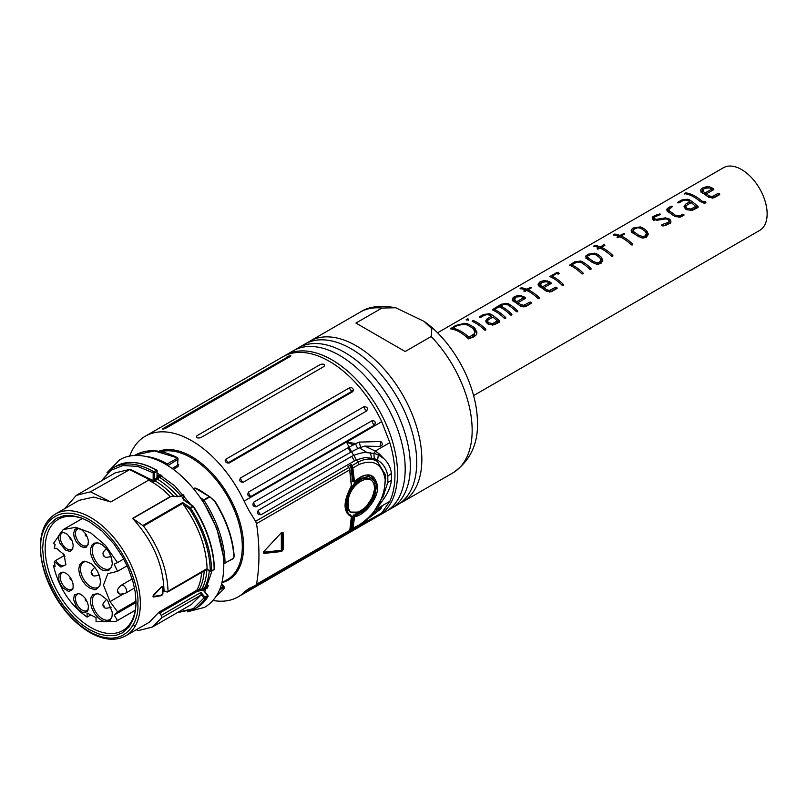 <?xml version="1.0" encoding="UTF-8"?>
<svg xmlns="http://www.w3.org/2000/svg" width="807" height="807" viewBox="0 0 807 807"><rect width="100%" height="100%" fill="white"/><g stroke="black" fill="none" stroke-linecap="round" stroke-linejoin="round"><path stroke-width="1.21" d="M286.969 356.906L288.27 356.28C290.873 355.373 291.468 355.453 290.056 356.543L166.524 427.861C164.073 429.011 162.802 429.314 162.721 428.759L287.363 357.138A3.531 2.784 85 0 0 288.27 356.28M290.853 355.917L290.056 356.543M162.742 429.052L162.721 428.759A3.531 2.784 -95 0 0 163.841 428.456L163.438 428.224M196.999 435.699L320.53 364.381C324.01 363.735 325.201 364.421 324.091 366.439L200.56 437.757C197.049 438.383 195.859 437.697 196.999 435.699M349.461 387.844C351.701 387.279 353.042 388.096 353.466 390.285L352.78 391.637L229.249 462.956L227.473 463.026C225.082 461.967 224.568 460.686 225.93 459.163L349.461 387.844A4.075 2.35 60 0 0 352.054 391.224A3.41 0.575 143.1 0 0 353.466 390.285M240.466 478.016L363.987 406.698C367.235 406.758 368.123 408.171 366.681 410.945L243.149 482.263C239.941 482.183 239.043 480.77 240.466 478.016A4.075 2.35 60 0 0 243.149 482.263M248.627 491.977L372.158 420.659C375.255 420.8 376.001 422.293 374.398 425.148L250.866 496.466C247.81 496.315 247.063 494.812 248.627 491.977A4.075 2.35 60 0 0 250.866 496.466M374.398 517.267C376.001 516.581 375.255 517.216 372.158 519.163L248.627 590.482L250.866 588.585L375.376 516.823M248.657 590.058A4.075 2.35 60 0 0 248.627 590.482L247.638 590.936M381.721 421.668A92.775 53.565 -120 0 0 282.964 356.724L145.351 436.173A92.775 53.565 60 0 1 244.107 501.117L381.721 421.668L346.576 442.125L355.766 443.557L359.327 442.085L380.763 441.5C383.022 443.658 382.79 445.323 380.067 446.493L364.855 446.11L375.275 451.063L379.28 453.867L384.031 458.82C388.157 462.603 390.628 467.465 391.425 473.396L391.425 480.397C390.608 486.611 388.147 492.613 384.031 498.423L377.767 506.978M381.721 512.939L244.107 592.388A92.775 53.565 60 0 1 238.126 596.867L375.739 517.418A92.775 53.565 -120 0 0 381.721 512.939L389.831 501.329A92.775 53.565 -120 0 0 389.831 442.65L381.782 421.799M238.126 596.867A92.775 53.565 60 0 1 212.947 600.448M129.655 456.187A92.775 53.565 60 0 1 145.351 436.173M352.78 391.637L352.054 391.224L228.522 462.542A3.41 0.575 -36.9 0 1 227.473 463.026M349.068 447.139L353.506 444.869L346.576 442.125A90.515 52.263 -120 0 0 349.068 447.139L253.701 502.186C252.167 505.071 252.995 506.594 256.182 506.756A4.075 2.35 60 0 1 253.701 502.186M382.659 497.818L387.814 482.364L387.814 476.16C386.624 468.928 383.224 463.591 377.615 460.161L377.353 461.523C371.674 458.073 365.218 458.295 358.005 462.179L351.923 465.689A3.621 2.088 60 0 1 352.861 468.01L352.225 468.08L351.227 464.63L348.019 466.476A90.515 52.263 -120 0 0 348.725 467.535L255.597 521.302L249.141 510.821A90.515 52.263 60 0 1 246.66 506.241A90.515 52.263 60 0 1 244.107 501.117M244.107 592.388A90.515 52.263 60 0 1 246.66 590.199A90.515 52.263 60 0 1 249.141 588.495L249.938 588.01M249.141 588.495L255.597 585.468L256.535 584.228A203.667 117.58 -120 0 0 256.535 523.622L255.597 521.302M348.725 531.702A3.621 2.088 -120 0 0 348.957 531.601L255.597 585.468M372.703 513.777L380.067 507.694L381.993 506.564L380.763 508.955L368.264 518.528M350.652 530.411L349.239 531.389M348.795 531.692L381.782 512.879M349.118 447.108L351.509 451.738L256.182 506.756M253.459 586.275L252.742 586.578M281.522 532.428L282.44 532.62L282.44 549.718L281.522 550.888L263.818 552.815L264.01 553.41L264.01 551.363L281.704 532.317L283.075 532.6A203.667 117.58 60 0 1 283.075 549.738L281.704 551.494L264.01 553.41L263.425 552.734M256.535 584.228L349.663 530.461A203.667 117.58 -120 0 0 351.448 516.672C342.955 512.163 342.955 501.843 351.448 485.713A203.667 117.58 -120 0 0 349.663 469.856L256.535 523.622M348.281 531.995L346.576 533.205A90.515 52.263 -120 0 1 347.222 532.6M364.855 446.11L359.448 447.804L367.286 452.707L374.398 453.393L378.654 455.098L384.031 458.82M380.763 441.5L380.067 446.493M351.509 451.738L359.448 447.804M353.506 444.869L355.766 443.557M379.28 453.867L378.654 455.098M379.28 505.172L384.031 498.423M380.067 507.694L380.763 508.955M351.701 456.369L258.25 510.327C256.808 513.161 257.726 514.634 260.994 514.745L356.26 459.879L353.849 455.289L351.701 456.369L354.444 460.797M358.005 526.346A3.621 2.088 -120 0 0 358.237 526.245A3.621 2.088 -120 0 0 358.944 525.105C375.669 513.898 384.445 498.918 385.272 480.165C382.538 463.964 373.762 458.749 358.944 464.499A3.621 2.088 -120 0 0 358.005 462.179A90.515 52.263 60 0 1 356.442 459.798L356.26 459.879M178.73 464.903L178.024 464.287L178.085 466.537L173.253 469.331M193.519 488.77L194.951 487.942L200.882 491.11M263.627 551.544L263.445 552.523M351.489 516.309L348.584 514.856M351.338 485.774L349.663 469.856A3.621 2.088 -120 0 0 348.725 467.535L348.019 466.476M349.492 531.077L351.227 530.098A90.515 52.263 60 0 1 351.812 529.896M285.507 355.251A92.775 53.565 -120 0 1 378.291 408.796A92.775 53.565 -120 0 1 378.301 515.945L385.978 511.507A92.775 53.565 -120 0 0 398.789 432.693A92.775 53.565 -120 0 0 367.871 379.129A92.775 53.565 -120 0 0 339.586 355.403A92.775 53.565 -120 0 0 293.203 350.813L284.235 356.028M377.323 459.99L374.529 458.648L377.353 461.523L385.655 475.131L383.91 494.6M356.442 459.798L365.299 457.478L374.529 458.648M348.231 466.174L348.775 467.616M353.496 481.789L352.558 481.577L353.668 481.638L350.833 464.671M206.864 569.48A71.863 41.49 60 0 1 201.871 589.029L208.438 585.842M198.825 489.476L210.052 496.961L214.995 501.924C226.515 520.707 232.83 539.106 233.939 557.123L233.939 556.376M194.951 487.942L193.71 489.002M197.644 489.052L195.183 488.154L210.375 497.223L209.225 497.243A0.908 0.525 -120 0 0 208.882 496.88L203.636 499.906L200.217 497.586M161.975 475.837L157.194 479.045A71.863 41.49 60 0 1 177.691 496.416L181.04 495.972L183.179 494.741M178.024 464.287L177.399 463.924L178.085 466.537M177.399 463.924L177.459 465.427L177.399 463.924M281.34 532.549L281.34 550.283L263.627 552.22M350.833 530.31L353.204 516.218L364.391 509.883L373.53 497.778L376.284 484.402L371.059 475.777M295.836 349.451A92.775 53.565 60 0 1 298.318 347.857A92.775 53.565 60 0 1 344.71 352.447A92.775 53.565 60 0 1 405.326 434.206A92.775 53.565 60 0 1 391.102 508.551A92.775 53.565 60 0 1 388.47 509.903M221.663 583.764L223.922 586.376L221.663 583.754M221.421 584.591L223.156 586.588L223.973 586.427L224.306 588.545L215.53 596.847M220.14 588.333L223.973 586.427L224.104 588.727L215.862 596.655M201.589 572.435A70.33 40.602 60 0 1 196.787 590.28L201.871 589.029L201.911 590.27L203.071 590.008L204.403 588.162A72.408 41.813 60 0 0 209.295 570.67M164.638 590.895L164.013 591.259L164.598 590.875L166.867 591.975L168.048 591.158C167.2 568.975 159.029 547.267 143.535 526.023L132.57 518.376L170.287 496.608L181.272 496.184A0.908 0.525 60 0 1 181.04 495.972A72.408 41.813 60 0 0 159.382 477.33L158.838 476.644L157.264 477.27L154.419 480.014L154.863 481.335L152.987 481.275L153.138 480.014L154.419 480.024L155.267 480.952L154.863 481.335L146.935 477.573L148.538 480.175A70.33 40.602 60 0 1 170.287 496.608L173.646 496.093L177.671 496.759M167.906 465.669L177.5 459.546L177.459 458.033L177.459 465.427L172.123 468.504M350.813 515.834L350.581 515.017L346.869 512.909M358.944 464.499L352.861 468.01L354.475 481.789C367.205 471.167 374.942 472.841 377.676 486.792C378.1 499.402 363.967 515.784 354.475 516.702A203.667 117.58 60 0 1 352.861 528.615A3.621 2.088 60 0 1 352.155 529.755A3.621 2.088 60 0 1 351.923 529.856L351.408 529.644L352.225 528.555L358.944 525.105M391.102 508.551L397.498 504.859A92.775 53.565 -120 0 0 410.309 426.035A92.775 53.565 -120 0 0 379.391 372.481A92.775 53.565 -120 0 0 351.116 348.755A92.775 53.565 -120 0 0 304.723 344.155L298.318 347.857M224.205 587.657L224.104 588.727M224.306 587.294L224.175 588.555M223.156 586.588L223.842 587.667M203.929 589.211L203.636 590.633L203.071 590.008L203.636 590.633L204 589.978L203.636 590.633M207.924 586.911L204.453 588.918A0.908 0.525 60 0 1 204.484 589.685L204 589.978A73.316 42.327 60 0 1 203.687 590.482L203.747 590.24M223.882 563.135A0.908 0.514 -0.6 0 0 225.022 563.064L232.719 558.676L233.939 557.123M215.166 501.793L210.375 497.223M143.535 526.023L182.806 503.346L182.634 502.539L142.95 525.448M182.806 503.346L183.441 504.627C198.401 525.609 206.289 546.944 207.096 568.612L206.965 569.207L210.294 570.831C209.729 550.283 202.799 529.584 189.494 508.743L183.441 504.627M184.379 496.174L182.211 497.425L183.956 500.219L192.752 506.191L190.19 507.664L182.634 502.539M184.581 496.426L182.453 497.657L184.117 500.148M156.346 478.107L157.194 479.045L155.267 480.952A70.875 40.925 60 0 1 173.646 496.093L173.606 496.416M154.419 480.024L154.47 472.841L157.032 471.359L156.992 476.513L156.992 475.767L157.264 477.27L157.123 476.14L158.323 476.947M157.264 475.918A73.316 42.327 60 0 1 157.779 476.221L160.29 474.788M177.459 458.033L176.834 457.68L177.5 459.546M177.601 464.348L178.034 458.81L177.258 457.619C161.158 449.428 147.187 448.561 135.344 455.007L154.44 450.891L176.834 457.68M352.336 512.748L350.026 512.021L347.262 508.773L346.314 503.386L347.272 496.678L350.036 489.708L354.273 483.615L359.438 479.348L364.784 477.562L369.475 478.521L371.956 480.78M350.581 515.017L351.378 516.077L348.906 515.078L345.033 505.434M350.662 529.604A201.851 116.541 -120 0 0 352.558 516.187L364.986 508.481L374.034 495.004L374.952 481.386L367.124 475.03M307.356 342.804A92.775 53.565 60 0 1 309.838 341.2A92.775 53.565 60 0 1 331.596 337.114A92.775 53.565 60 0 1 356.23 345.8A92.775 53.565 60 0 1 416.846 427.559A92.775 53.565 60 0 1 402.622 501.904A92.775 53.565 60 0 1 399.99 503.255M352.225 468.08L353.839 481.829L354.495 481.95C360.608 475.706 366.237 473.699 371.361 475.918L376.879 484.412L374.307 497.899L365.137 510.226L353.839 516.662L352.225 528.555M353.849 455.289C360.063 453.02 364.542 452.152 367.286 452.707M132.146 625.132L135.566 625.415M148.538 480.175L110.821 501.944L93.673 497.072L79.126 500.33L55.451 513.998A70.33 40.602 60 0 1 125.781 554.601A70.33 40.602 60 0 1 125.781 635.815L149.456 622.136L159.08 612.059L196.787 590.28L197.079 591.44L201.911 590.27M164.598 590.875L164.013 591.259C163.418 565.193 152.997 540.962 132.741 518.558L132.57 518.376M162.903 593.992L161.642 595.627L153.421 597.029L153.421 595.082L161.642 586.659L162.903 586.961L162.903 593.992L161.642 595.627M203.071 590.008L207.863 595.748A0.908 0.706 -149.2 0 1 207.792 596.787A0.908 0.525 60 0 0 207.51 595.616L204.948 597.099L200.933 592.459L161.249 615.378L161.814 617.708L152.311 627.079L191.35 604.534L200.852 595.173L161.814 617.708M166.656 464.882A0.908 0.525 -60.1 0 1 167.271 463.964L176.864 458.426M350.621 511.87L350.288 511.668C339.202 505.757 356.633 471.197 369.243 478.894L369.545 479.055M405.185 351.519L355.917 323.072L381.923 308.062L395.702 307.749L424.089 321.378L431.846 328.721L431.19 336.509L405.185 351.519M366.025 478.42L366.59 478.995M353.496 515.027L354.303 516.087L353.839 516.662L352.558 516.187M136.312 629.732L138.138 630.64L152.311 627.079M161.249 615.378L159.08 612.059M110.821 501.944L90.445 491.826L76.272 495.387L64.681 508.662M90.445 491.826L130.26 469.291L115.32 472.841L76.393 495.316M166.867 591.975L207.096 568.612M161.501 586.77L162.399 586.982L161.501 586.77L162.399 586.982L162.399 593.982L161.43 595.102L153.189 596.514M101.188 481.002L113.242 467.767A81.467 47.038 -120 0 1 153.834 471.722A0.908 0.525 60 0 1 154.47 472.841A0.908 0.525 -179.6 0 1 153.189 472.831A0.908 0.525 -60.1 0 1 153.834 471.722L156.397 470.249A0.908 0.525 -60.1 0 1 157.032 470.612A0.908 0.525 -179.6 0 1 157.032 471.359A0.908 0.525 -120 0 0 156.397 470.249A81.467 47.038 -120 0 0 115.805 466.295C127.335 460.051 141.013 461.352 156.84 470.199L157.224 476.211M178.034 612.22L193.266 608.66L204.03 597.967L201.004 594.477L200.852 595.173M162.903 586.961L162.328 586.951L162.328 593.942M162.328 586.951L161.43 586.739M42.61 548.669L43.386 539.298L45.101 532.711L47.845 526.87L49.59 524.328L56.298 518.417L63.763 515.723L71.581 515.491L80.831 517.68L89.335 521.695L102.237 531.248L113.898 543.938L122.371 556.568L127.768 567.15L132.772 580.869L135.173 591.642L136.06 602.617L135.455 610.869L133.559 618.576L129.07 626.958L122.371 632.87L115.905 635.361L106.534 635.734L98.393 633.798L89.335 629.591L81.89 624.608L74.264 618.011L63.763 606.037L56.298 594.719L50.902 584.137L46.342 571.941L43.85 561.773L42.61 548.669M374.468 488.618C374.63 507.25 346.889 523.36 348.231 503.871C346.687 484.392 374.64 468.221 374.468 488.618L374.468 488.245C374.387 483.827 372.854 480.811 369.858 479.207L369.858 479.207C357.188 471.51 339.848 506.221 350.944 512.092L358.389 512.122L350.944 512.092L355.968 512.949L360.053 511.487C367.639 507.694 372.491 500.017 374.609 488.437C374.488 483.877 372.905 480.801 369.858 479.207L369.858 479.207C357.188 471.51 339.848 506.221 350.944 512.092L350.288 511.668M201.004 594.477L200.933 592.459M153.138 480.014L153.189 472.831L137.523 466.365L122.856 465.528L110.781 470.39L102.005 480.528M89.981 522.068A64.267 37.102 -120 0 0 58.477 519.244A64.267 37.102 -120 0 0 58.477 593.458A64.267 37.102 -120 0 0 122.745 630.56A64.267 37.102 -120 0 0 136.05 601.871M90.535 615.126L87.095 617.113C69.967 604.816 58.76 587.667 53.464 565.646L54.775 564.89M135.314 610.153L116.127 621.319L96.053 621.753L96.053 617.617L87.095 613.038L87.095 617.113M136.04 601.154L117.56 611.827L110.045 601.629L103.478 585.105L107.815 573.666L117.56 571.316L127.143 565.788M57.015 548.407A9.502 5.488 -120 0 0 55.683 548.659L54.261 548.457L55.118 544.432L53.464 543.474L63.178 529.604L75.777 527.294L90.636 532.802L105.324 545.25L117.479 562.59L123.723 558.989M54.261 548.457L56.298 548.256L64.106 554.661L65.811 564.729L60.928 567.059L54.261 561.601L55.118 566.605L53.464 565.646M78.773 569.177L79.54 564.991C85.159 558.444 85.229 562.59 85.643 561.46C90.021 562.973 92.371 564.204 92.684 565.142C93.33 566.111 92.422 563.881 97.344 571.013L99.554 575.956L100.532 581.776L99.816 585.811C96.638 589.292 94.752 590.512 94.177 589.493L89.648 588.021L86.621 585.781C85.976 584.803 86.884 587.032 81.961 579.9L79.994 575.684C79.57 573.343 79.893 577.943 78.773 569.177M71.783 580.132L72.872 583.249C72.973 582.15 73.457 588.676 72.711 588.707C73.851 589.413 68.191 592.056 68 591.067L63.228 588.142C61.766 586.185 63.269 589.1 59.879 583.249L58.8 580.132L58.941 574.705C58.326 574.312 61.261 571.86 63.208 572.234C62.482 571.84 65.77 572.657 68.434 575.24C69.896 577.197 68.403 574.281 71.783 580.132M83.192 547.348C79.55 545.482 83.242 548.629 77.593 543.484C74.748 538.985 76.584 543.414 74.002 536.403C73.8 532.085 72.912 535.818 74.547 530.239C74.98 528.948 76.272 528.373 78.41 528.524L81.285 529.624C81.134 528.898 87.176 535.202 86.299 535.051C85.925 534.012 88.175 538.622 88.367 541.285L87.913 544.987C84.937 548.135 88.134 546.864 83.192 547.348M106.484 548.629L109.308 552.775L111.78 559.11C112.375 566.595 112.788 560.613 111.537 567.129L108.814 570.236C109.661 571.104 100.814 570.438 101.369 569.338L100.441 568.753C101.944 570.277 94.903 564.154 94.55 562.63L93.087 560.139C91.201 555.781 90.354 552.966 90.535 551.685C90.979 547.832 89.325 552.704 91.766 545.33C95.186 542.687 90.949 543.636 97.486 542.798L102.025 544.614L106.484 548.629M106.484 621.713L103.094 621.077C102.509 620.482 104.396 622.54 98.192 617.849L94.752 613.834L91.766 608.024L90.626 603.465C90.303 604.947 90.606 596.121 91.827 596.131C93.531 594.809 90.858 594.759 97.486 593.69L100.159 594.487C106.04 598.804 108.652 601.154 107.987 601.518L112.112 611.888C112.143 610.475 112.526 616.134 111.537 618.031C108.299 621.733 113.051 619.201 106.484 621.713M71.783 550.162C69.876 551.322 70.925 551.927 65.488 550.021L60.021 543.585L58.558 538.854L58.618 535.868L60.787 532.62L63.198 532.267L67.294 534.234L71.641 539.863C71.278 538.592 73.356 543.656 73.185 546.369L71.783 550.162M83.192 596.111C86.329 600.085 83.777 595.374 87.539 602.758C88.528 607.257 88.73 604.272 87.923 610.011C88.124 610.99 86.985 611.817 84.503 612.503C80.861 611.524 84.301 613.633 78.894 609.89L76.453 606.995L73.75 599.904C73.286 599.783 74.496 593.76 74.88 594.789L78.42 593.538C81.073 594.588 78.077 592.469 83.192 596.111M117.479 620.452L114.15 615.065L136.04 602.426M117.56 611.827L114.15 615.065M117.479 562.59L114.15 564.133L117.56 571.316M54.261 561.601L55.683 560.482A9.502 5.488 -120 0 0 64.792 565.314A9.502 5.488 -120 0 0 66.033 564.053M86.46 561.601A14.486 8.363 -120 0 0 83.514 562.277A14.486 8.363 -120 0 0 80.518 568.905A14.486 8.363 -120 0 0 86.843 583.481A14.486 8.363 -120 0 0 98 587.365A14.486 8.363 -120 0 0 100.058 585.146M63.904 572.375A9.502 5.488 -120 0 0 62.189 572.819A9.502 5.488 -120 0 0 61.503 582.472A9.502 5.488 -120 0 0 71.692 589.281A9.502 5.488 -120 0 0 72.943 588.01M79.116 528.666A9.502 5.488 -120 0 0 77.401 529.11A9.502 5.488 -120 0 0 75.939 536.726A9.502 5.488 -120 0 0 82.153 545.098A9.502 5.488 -120 0 0 84.12 545.895A9.502 5.488 -120 0 0 86.904 545.572A9.502 5.488 -120 0 0 88.155 544.301M98.172 542.919A14.486 8.363 -120 0 0 95.236 543.595A14.486 8.363 -120 0 0 93.017 555.196A14.486 8.363 -120 0 0 102.479 567.957A14.486 8.363 -120 0 0 109.722 568.673A14.486 8.363 -120 0 0 111.78 566.464M98.192 593.821A14.486 8.363 -120 0 0 95.236 594.497A14.486 8.363 -120 0 0 94.248 609.315A14.486 8.363 -120 0 0 107.291 620.25A14.486 8.363 -120 0 0 109.722 619.574A14.486 8.363 -120 0 0 111.77 617.365M63.904 532.408A9.502 5.488 -120 0 0 62.189 532.852A9.502 5.488 -120 0 0 61.503 533.387A9.502 5.488 -120 0 0 62.573 544.463A9.502 5.488 -120 0 0 71.692 549.315A9.502 5.488 -120 0 0 72.378 548.78A9.502 5.488 -120 0 0 72.933 548.054M79.116 593.68A9.502 5.488 -120 0 0 77.401 594.134A9.502 5.488 -120 0 0 80.186 608.649A9.502 5.488 -120 0 0 82.153 610.122A9.502 5.488 -120 0 0 86.904 610.586A9.502 5.488 -120 0 0 88.145 609.325M63.824 555.781L55.683 560.482M118.286 592.953C119.022 592.187 118.821 591.934 117.681 592.187L118.286 592.953M64.338 555.075L63.733 555.69L63.148 554.934L63.924 554.359M92.543 574.816C92.613 573.565 92.25 573.323 91.443 574.08L92.543 574.816M104.315 556.063L103.165 555.398L104.315 556.063M104.264 607.035C104.335 605.785 103.972 605.532 103.165 606.289L104.264 607.035M71.248 579.053L70.27 579.315L70.824 578.316M86.46 535.344L85.845 535.949L85.27 535.192L86.036 534.607M71.248 539.086L70.633 539.691L70.058 538.935L70.824 538.35M86.46 600.368L85.572 600.741L86.026 599.631M596.827 255.557L596.827 253.953L594.749 253.176L587.657 254.306L585.68 256.838L587.294 259.067A36.204 20.901 60 0 1 591.47 261.952L596.383 264.141L600.892 263.556L602.779 260.308L601.245 257.1A36.204 20.901 -120 0 0 596.827 253.953L596.01 253.549M600.156 248.142A36.204 20.901 60 0 1 602.92 249.565A36.204 20.901 60 0 1 611.585 256.313L612.826 256.243L612.876 255.526A36.204 20.901 -120 0 0 604.241 248.798A36.204 20.901 -120 0 0 601.477 247.376L604.816 245.449L604.413 244.884L600.156 246.831A36.204 20.901 -120 0 0 595.031 245.469L593.478 246.196A36.204 20.901 60 0 1 598.844 247.588L597.23 248.516L597.533 249.121L600.156 248.142L600.156 246.831M604.857 245.338L604.413 244.884L604.413 245.681M619.887 236.754A36.204 20.901 60 0 1 622.651 238.176A36.204 20.901 60 0 1 631.316 244.925L632.547 244.854L632.607 244.138A36.204 20.901 -120 0 0 623.962 237.409A36.204 20.901 -120 0 0 621.198 235.987L624.547 234.06L624.144 233.495L619.887 235.432A36.204 20.901 -120 0 0 614.763 234.08L613.209 234.807A36.204 20.901 60 0 1 618.576 236.199L616.952 237.127L617.264 237.732L619.887 236.754L619.887 235.432M624.588 233.949L624.144 233.495L624.144 234.292M631.518 229.47L631.185 230.57L632.799 232.799A36.204 20.901 60 0 1 636.975 235.684L641.888 237.873L646.397 237.288L648.283 234.04L646.75 230.822A36.204 20.901 -120 0 0 642.332 227.685L640.254 226.898L633.162 228.028L631.518 229.47L631.518 231.579M655.556 219.171L654.205 218.475L654.517 217.033L660.116 214.632L660.086 213.976L653.66 216.195L652.167 217.951L654.316 219.887M660.358 214.43L660.086 213.976L660.086 214.652M654.205 219.847L654.517 217.033M668.055 211.848A36.204 20.901 60 0 1 668.156 211.898A36.204 20.901 60 0 1 673.028 215.257L675.368 216.659L680.896 216.942L683.973 215.166L683.721 214.269L679.05 216.034L675.066 215.086A36.204 20.901 -120 0 0 669.507 211.162L668.61 209.749L672.453 206.582L671.061 206.148L667.248 208.589L666.683 209.881L668.055 211.848M672.453 206.582L672.009 206.118L672.009 206.925M685.678 200.065L688.432 200.832A36.204 20.901 60 0 1 689.854 201.74L685.526 204.232L684.033 206.421L686.818 209.79L692.295 210.355L698.075 207.449L698.095 206.733A36.204 20.901 -120 0 0 689.198 199.753A36.204 20.901 -120 0 0 689.067 199.672L687.675 199.228L681.622 200.045L677.547 202.466L678.929 202.93L682.661 200.782L685.678 200.065M684.497 193.65A36.204 20.901 60 0 1 693.929 197.019A36.204 20.901 60 0 1 700.224 201.558L705.53 202.718L705.459 201.609L701.969 201.175A36.204 20.901 -120 0 0 695.251 196.262A36.204 20.901 -120 0 0 685.789 192.893L684.578 193.66M700.93 189.383L700.597 190.482L702.161 192.661A36.204 20.901 60 0 1 706.962 196.03L708.596 197.18L713.993 197.836L719.622 194.588L719.208 193.529L718.291 193.307L712.107 196.595L708.899 195.788A36.204 20.901 -120 0 0 706.428 193.841L713.822 189.574L710.917 187.214L706.65 186.689L702.574 187.95L700.93 189.383L700.93 191.491M473.648 395.561L759.639 230.449A36.204 20.901 -120 0 0 765.197 201.437A36.204 20.901 -120 0 0 741.542 169.531A36.204 20.901 -120 0 0 723.435 167.735L437.444 332.857M719.723 194.386L719.42 193.69L719.42 194.699M705.863 202.446L705.459 201.609L705.459 202.759M687.846 200.529L688.432 200.832M684.064 215.035L683.721 214.269L683.721 215.308M653.398 219.494L657.382 220.18L666.118 218.858L668.367 219.675L669.104 221.168L668.68 222.187L661.881 224.679L662.698 225.93L670.183 223.378L670.93 221.592L669.84 219.282A36.204 20.901 -120 0 0 669.649 219.121L665.513 217.85L656.585 219.292L654.699 218.858L654.699 219.998M661.669 225.113L662.144 225.768M642.332 229.279L642.332 227.685L641.515 227.281M591.047 269.195L591.047 268.539A36.204 20.901 -120 0 0 582.14 261.559A36.204 20.901 -120 0 0 582.029 261.498L580.637 261.044L574.594 261.872L569.53 265.17A36.204 20.901 60 0 1 572.94 266.875A36.204 20.901 60 0 1 581.807 273.825L582.947 273.916L583.158 273.099A36.204 20.901 -120 0 0 574.251 266.118A36.204 20.901 -120 0 0 571.749 264.817L577.025 262.083L580.828 262.315A36.204 20.901 60 0 1 589.705 269.276L590.835 269.356L591.047 268.539L590.835 269.356M563.427 285.113L563.427 284.498A36.204 20.901 -120 0 0 554.52 277.507A36.204 20.901 -120 0 0 552.028 276.206L556.759 273.472A36.204 20.901 60 0 1 558.162 274.168L559.372 273.351A36.204 20.901 -120 0 0 557.203 272.322L549.799 276.559A36.204 20.901 60 0 1 553.209 278.264A36.204 20.901 60 0 1 562.086 285.224L563.225 285.305L563.427 284.498L563.225 285.305M549.466 281.653L544.1 280.543L540.024 281.804L538.037 284.336L539.611 286.515A36.204 20.901 60 0 1 544.402 289.884L546.036 291.034L551.443 291.68L557.072 288.432L556.648 287.373L555.741 287.151L549.557 290.449L546.349 289.642A36.204 20.901 -120 0 0 543.868 287.695L551.262 283.428L549.466 281.653L549.466 284.468M557.163 288.23L556.86 287.544L556.86 288.553M539.49 298.54L539.49 297.894A36.204 20.901 -120 0 0 530.855 291.176A36.204 20.901 -120 0 0 528.091 289.753L531.44 287.817L531.026 287.252L526.769 289.199A36.204 20.901 -120 0 0 521.645 287.837L520.091 288.563A36.204 20.901 60 0 1 525.458 289.955L523.844 290.893L524.147 291.498L526.769 290.51A36.204 20.901 60 0 1 529.533 291.932A36.204 20.901 60 0 1 538.208 298.681L539.439 298.61L539.49 297.894L539.439 298.61M523.693 296.532L518.316 295.423L514.241 296.683L512.263 299.215L513.837 301.394A36.204 20.901 60 0 1 518.629 304.764L520.263 305.914L525.66 306.569L531.288 303.311L530.875 302.262L529.957 302.04L523.773 305.328L520.576 304.521A36.204 20.901 -120 0 0 518.094 302.575L525.488 298.308L523.693 296.532L523.693 299.347M531.389 303.119L531.087 302.423L531.087 303.432M517.66 311.552L517.66 310.917A36.204 20.901 -120 0 0 508.753 303.926A36.204 20.901 -120 0 0 508.642 303.866L507.25 303.412L501.228 304.229L492.199 309.817A36.204 20.901 60 0 1 495.609 311.522A36.204 20.901 60 0 1 504.476 318.472L505.616 318.563L505.828 317.746A36.204 20.901 -120 0 0 496.92 310.766A36.204 20.901 -120 0 0 494.419 309.464L499.16 306.731A36.204 20.901 60 0 1 501.651 308.032A36.204 20.901 60 0 1 510.589 315.043L511.82 314.982L511.88 314.256A36.204 20.901 -120 0 0 502.973 307.265A36.204 20.901 -120 0 0 500.471 305.964L503.729 304.431L507.442 304.693A36.204 20.901 60 0 1 516.319 311.653L517.448 311.724L517.66 310.917L517.448 311.724M499.775 321.912L499.775 321.236A36.204 20.901 -120 0 0 490.868 314.256A36.204 20.901 -120 0 0 490.737 314.175L489.345 313.731L483.302 314.548L479.217 316.969L480.599 317.433L484.331 315.285L487.347 314.569L490.101 315.335A36.204 20.901 60 0 1 491.524 316.243L487.206 318.735L485.703 320.924L487.186 323.456L488.487 324.293L493.975 324.858L499.745 321.953L499.775 321.236L499.745 321.953M489.526 315.033L490.101 315.335M485.834 329.932L485.834 329.286A36.204 20.901 -120 0 0 476.927 322.306A36.204 20.901 -120 0 0 473.659 320.661L472.206 321.357A36.204 20.901 60 0 1 475.616 323.062A36.204 20.901 60 0 1 484.482 330.023L485.643 330.093L485.834 329.286L485.643 330.093M474.788 328.046A36.204 20.901 -120 0 0 471.147 325.645A36.204 20.901 -120 0 0 467.414 323.809L464.973 323.274L455.622 325.493L450.397 328.812A36.204 20.901 60 0 1 459.829 332.171A36.204 20.901 60 0 1 468.474 338.9L474.355 336.61L476.13 334.976L476.927 332.333L474.788 328.046L474.788 330.699L476.846 333.241M472.408 321.448L472.408 320.833L472.206 321.357M531.47 287.706L531.026 287.252L531.026 288.049M467.192 318.967L466.194 319.693A36.204 20.901 60 0 1 466.819 319.784L468.635 319.602L467.475 318.936L467.192 319.743L467.475 318.936M706.65 187.627L706.65 186.689M709.635 187.89L709.635 186.82M712.026 190.613L712.026 187.799M712.783 190.18L712.783 188.313M713.549 189.736L713.549 188.828M706.428 195.607L706.428 193.841M708.899 197.342L708.899 195.788M712.107 198.129L712.107 196.595M712.107 198.229L713.277 197.765L713.277 196.202M713.277 197.765L718.291 194.87L718.291 193.307M718.291 194.87L719.208 194.911M719.208 194.82L719.208 193.529M719.299 194.769L719.299 193.609M700.93 192.086L702.574 190.583M702.574 189.978L702.574 187.95M702.786 193.034L702.786 191.138L704.299 188.283L709.605 187.88L710.654 188.414A36.204 20.901 60 0 1 711.734 189.1L705.106 192.934A36.204 20.901 -120 0 0 704.269 192.379L702.544 190.26L702.544 193.166M711.734 190.785L711.734 189.1M705.106 194.608L705.106 192.934M704.269 194.003L704.269 192.379M684.578 193.983L685.506 193.7L685.506 192.923M685.506 193.7L685.789 192.893M701.969 202.708L701.969 201.175M703.956 203.092L703.956 201.689M703.956 203.223L705.459 202.95M677.729 202.819L677.729 202.295M681.622 201.377L681.622 200.045M687.675 200.449L687.675 199.228M689.067 201.225L689.067 199.672M695.644 206.431L697.712 207.631M684.528 207.903L685.526 207.106L685.526 204.232M689.854 203.414L689.854 201.74M695.644 206.38L691.004 209.063L686.767 208.267L685.849 206.572L686.606 205.291L691.165 202.658A36.204 20.901 60 0 1 695.644 206.38L695.644 207.944L691.004 210.627L691.004 209.063M686.767 209.77L686.767 208.267M685.849 209.205L685.849 206.572M671.061 207.48L671.061 206.148M669.507 212.725L669.507 211.162M675.066 216.518L675.066 215.086M679.05 217.406L679.05 216.034M679.05 217.587L681.562 216.377L681.562 214.914M681.562 216.377L682.904 215.61L682.904 214.137M682.904 215.61L683.721 215.59M669.013 209.951L667.248 211.252L667.248 208.589M669.013 208.811L669.013 207.328M656.616 215.953L656.616 214.854M659.289 214.934L659.289 213.946M656.585 220.22L656.585 219.292M657.18 220.19L657.18 219.232M665.513 218.899L665.513 217.85M669.084 220.906L669.649 221.189L669.649 219.121M669.649 221.189L669.84 219.282M669.84 221.3L670.032 219.454M670.032 221.411L670.829 222.349M661.881 225.496L661.881 224.679M663.435 225.889L663.435 224.427M664.776 225.728L667.48 224.507L667.48 223.045M667.48 224.507L668.68 223.69L668.68 222.187M668.68 223.69L668.771 222.117M652.712 219.03L652.712 216.821M652.712 219.464L653.66 218.818L653.66 216.195M633.162 230.025L633.162 228.028M640.254 228.078L640.254 226.898M646.215 232.87L646.75 233.173L646.75 230.822M646.75 233.173L648.192 234.867M631.518 232.174L633.162 230.661M637.722 227.715L640.718 228.26A36.204 20.901 60 0 1 645.388 231.548L646.346 233.727L644.995 236.027L642.654 236.522L638.619 235.19A36.204 20.901 -120 0 0 634.161 232.063L633.081 230.469L633.434 229.481L637.722 227.715M643.673 238.025L644.995 237.49L644.995 236.027M644.995 237.49L646.346 235.553L646.346 233.727M642.654 237.974L642.654 236.522M638.619 236.754L638.619 235.19M634.161 233.657L634.161 232.063M613.3 235.14L614.056 234.141M614.056 234.887L614.763 235.059L614.763 234.08M623.206 234.837L623.206 233.516M621.198 237.389L621.198 235.987M630.539 244.168L632.083 245.056M618.576 237.51L618.576 236.199M593.569 246.528L594.325 245.53M594.325 246.276L595.031 246.448L595.031 245.469M603.485 246.226L603.485 244.904M601.477 248.778L601.477 247.376M610.808 255.557L612.352 256.444M598.844 248.899L598.844 247.588M587.657 256.303L587.657 254.306M594.749 254.356L594.749 253.176M600.711 259.138L601.245 259.45L601.245 257.1M601.245 259.45L602.688 261.145M586.013 257.847L586.013 255.738M586.013 258.442L587.657 256.929M592.217 253.993L595.213 254.528A36.204 20.901 60 0 1 599.883 257.816L600.842 259.995L599.49 262.295L597.15 262.8L593.115 261.458A36.204 20.901 -120 0 0 588.656 258.341L587.577 256.737L587.93 255.758L592.217 253.993M598.169 264.293L599.49 263.768L599.49 262.295M599.49 263.768L600.842 261.821L600.842 259.995M597.15 264.252L597.15 262.8M593.115 263.021L593.115 261.458M588.656 259.925L588.656 258.341M574.594 263.173L574.594 261.872M580.637 262.245L580.637 261.044M582.029 263.042L582.029 261.498M588.717 268.307L590.663 269.437M571.749 266.219L571.749 264.817M580.828 272.867L582.775 273.997M556.336 273.714L556.336 272.413M557.203 273.684L557.203 272.322M552.028 277.608L552.028 276.206M561.097 284.256L563.044 285.385M544.1 281.482L544.1 280.543M547.085 281.744L547.085 280.675M550.233 284.024L550.233 282.168M550.989 283.58L550.989 282.682M543.868 289.451L543.868 287.695M546.349 291.186L546.349 289.642M549.557 291.983L549.557 290.449M549.557 292.084L550.727 291.609L550.727 290.046M550.727 291.609L555.741 288.724L555.741 287.151M555.741 288.724L556.648 288.755M556.648 288.674L556.648 287.373M556.739 288.624L556.739 287.463M538.38 285.345L538.38 283.227M538.38 285.93L540.024 284.427M540.024 283.832L540.024 281.804M540.226 286.888L541.426 282.319L547.045 281.724L548.104 282.258A36.204 20.901 60 0 1 549.184 282.954L542.556 286.778A36.204 20.901 -120 0 0 541.709 286.233L539.984 284.114L539.984 287.01M549.184 284.629L549.184 282.954M542.556 288.452L542.556 286.778M541.709 287.857L541.709 286.233M520.182 288.896L520.939 287.897M520.939 288.644L521.645 288.815L521.645 287.837M526.769 290.51L526.769 289.199M530.098 288.593L530.098 287.282M528.091 291.145L528.091 289.753M537.422 297.924L538.965 298.812M525.458 291.266L525.458 289.955M518.316 296.361L518.316 295.423M521.302 296.623L521.302 295.554M524.449 298.903L524.449 297.047M525.216 298.469L525.216 297.561M518.094 304.33L518.094 302.575M520.576 306.075L520.576 304.521M523.773 306.862L523.773 305.328M523.773 306.963L524.953 306.499L524.953 304.925M524.953 306.499L529.957 303.603L529.957 302.04M529.957 303.603L530.875 303.634M530.875 303.553L530.875 302.262M530.966 303.503L530.966 302.343M512.606 300.224L512.606 298.106M512.606 300.819L514.241 299.316M514.241 298.711L514.241 296.683M514.452 301.768L514.452 299.871L515.966 297.016L521.272 296.613L522.321 297.147A36.204 20.901 60 0 1 523.4 297.833L516.783 301.667A36.204 20.901 -120 0 0 515.935 301.112L514.21 298.993L514.21 301.889M523.4 299.508L523.4 297.833M516.783 303.341L516.783 301.667M515.935 302.736L515.935 301.112M501.228 305.53L501.228 304.229M507.25 304.612L507.25 303.412M508.642 305.419L508.642 303.866M515.33 310.675L517.277 311.805M500.471 307.376L500.471 305.964M509.54 314.024L511.467 315.133M494.419 310.866L494.419 309.464M503.487 317.514L505.444 318.644M479.408 317.322L479.408 316.798M483.302 315.88L483.302 314.548M489.345 314.952L489.345 313.731M490.737 315.729L490.737 314.175M497.314 320.934L499.392 322.124M486.197 322.407L487.206 321.61L487.206 318.735M491.524 317.918L491.524 316.243M497.314 320.883L492.673 323.567L488.437 322.77L487.519 321.075L488.285 319.794L492.845 317.161A36.204 20.901 60 0 1 497.314 320.883L497.314 322.447L492.673 325.13L492.673 323.567M488.437 324.273L488.437 322.77M487.519 323.708L487.519 321.075M473.406 321.902L473.406 320.611M473.659 322.023L473.659 320.661M483.504 329.054L485.451 330.184M466.264 320.026L467.192 319.743M467.475 319.804L468.282 320.268M468.282 319.764L468.282 319.047M450.931 328.883L455.622 326.169L455.622 325.493M455.622 326.169L457.347 325.453M464.973 324.212L464.973 323.274M467.414 325.14L467.414 323.809M456.944 325.675L464.318 324.111L465.76 324.434A36.204 20.901 60 0 1 473.215 328.62L474.819 331.798L474.123 333.876L468.907 337.286A36.204 20.901 -120 0 0 452.596 328.177L456.944 325.675M467.717 338.163L468.907 338.849L473.003 336.489L474.123 335.53L474.123 333.876M474.123 335.53L474.819 331.798M473.003 336.489L473.003 334.915M468.907 338.849L468.907 337.286M452.596 329.206L452.596 328.177M288.392 357.511A4.075 2.35 60 0 1 287.363 357.138L163.841 428.456A4.075 2.35 -120 0 0 164.487 428.749M229.249 462.956L228.522 462.542A4.075 2.35 60 0 1 225.93 459.163M366.681 410.945A4.075 2.35 60 0 1 363.987 406.698M374.398 425.148A4.075 2.35 60 0 1 372.158 420.659M372.158 519.163A4.075 2.35 60 0 1 372.229 518.518M158.818 451.264A73.316 42.327 60 0 1 191.743 456.651A73.316 42.327 60 0 1 241.051 526.497A73.316 42.327 60 0 1 222.207 582.543M374.398 453.393L375.275 451.063L389.831 442.65M376.294 509.146L389.831 501.329M348.089 447.683L350.571 452.263M161.037 451.668A72.408 41.813 60 0 1 191.098 457.761A72.408 41.813 60 0 1 238.408 521.574A72.408 41.813 60 0 1 227.302 579.597L221.945 582.694M360.547 447.28L359.327 442.085M357.672 448.652L355.514 443.719M387.814 476.16L391.425 473.396M391.425 480.397L387.814 482.364M377.615 460.161L378.332 454.926M351.408 466.053L351.923 465.689A90.515 52.263 60 0 1 351.227 464.63M353.678 455.37A90.515 52.263 60 0 1 351.549 451.718M281.704 551.494L281.34 550.283M283.075 549.738L281.794 549.698M283.075 532.6L281.794 532.64M351.438 516.177L349.794 530.29L348.957 531.601A3.621 2.088 -120 0 0 349.663 530.461L349.724 530.088M374.266 458.547L373.883 453.262M370.383 452.818L371.593 457.771M260.994 514.745A4.075 2.35 60 0 1 258.25 510.327M183.371 494.973L181.272 496.184M158.283 475.948A0.908 0.525 60 0 1 158.838 476.644L161.148 475.313M349.663 469.563L348.846 467.525M383.991 494.388L372.844 513.615L364.512 521.877L351.176 530.118M207.338 588.041L204.484 589.685M204.201 570.922A70.875 40.925 60 0 1 199.319 589.423L199.359 590.653M132.751 518.528L170.459 496.759M219.433 590.068L223.438 587.748M202.164 500.461L202.94 500.976L203.636 499.906A0.908 0.525 60 0 1 203.979 500.269A81.467 47.038 60 0 1 225.022 563.064A0.908 0.525 60 0 1 224.427 563.468A0.908 0.565 -64.1 0 1 223.892 563.457M189.494 508.743L190.19 507.664A0.908 0.525 60 0 1 190.543 508.037L189.494 508.743M193.337 506.524L190.543 508.037A81.467 47.038 -120 0 1 211.575 570.821A0.908 0.525 60 0 1 210.99 571.225A0.908 0.565 -64.1 0 1 210.294 570.831A0.908 0.514 -0.6 0 0 211.575 570.821L214.137 569.338A0.908 0.514 -0.6 0 0 214.4 568.975L213.946 569.762A0.908 0.525 60 0 0 214.137 569.338A81.467 47.038 -120 0 0 193.105 506.554A0.908 0.525 -120 0 0 192.752 506.191L193.337 506.433M184.591 500.3A73.316 42.327 60 0 0 182.453 497.657L182.211 497.425M223.398 556.447L216.821 528.393L202.94 500.976L209.225 497.243M152.987 481.275A70.461 40.683 -120 0 0 146.703 478.107M146.339 456.49A81.467 47.038 60 0 1 167.271 463.964A0.908 0.525 60 0 1 167.917 465.074A0.908 0.525 -179.6 0 1 167.21 465.225M352.558 481.577A201.851 116.541 -120 0 0 350.662 465.962M356.381 479.862L370.756 475.626M381.923 308.062A92.775 53.565 -120 0 0 360.164 312.148C368.476 306.529 380.319 305.056 395.702 307.749M402.622 501.904L452.949 472.841A92.775 53.565 -120 0 0 431.19 336.509M129.17 469.462L146.723 478.188M197.079 591.44L159.372 613.209M153.421 597.029L161.43 595.102M162.167 586.548L152.846 596.232M40.885 547.671C38.938 530.179 53.474 499.755 89.335 519.698C125.196 541.164 139.732 588.374 137.785 603.616C139.732 621.108 125.196 651.531 89.335 631.588C53.474 610.122 38.938 562.913 40.885 547.671M374.468 488.245C374.387 483.827 372.854 480.811 369.858 479.207L369.253 478.904M130.26 469.291L146.935 477.573M204.03 597.967L204.948 597.099A0.908 0.525 60 0 1 205.24 598.259A0.908 0.706 -149.2 0 1 204.03 597.967M194.709 608.871A81.467 47.038 -120 0 0 205.24 598.259L207.792 596.787A81.467 47.038 -120 0 1 197.271 607.399L194.709 608.871L177.217 612.695M157.032 470.612L156.387 470.249M123.158 594.063L110.045 601.629M132.197 578.922L121.121 585.327A4.529 2.613 60 0 1 125.65 587.94A4.529 2.613 60 0 1 125.65 593.165C121.585 594.305 119.365 594.406 118.992 593.458L117.983 592.711M680.886 216.77L680.886 215.298M682.208 215.983L682.208 214.501M378.301 515.945L376.98 516.662M348.614 467.253L349.794 469.684L351.509 485.814C344.075 499.735 343.217 509.489 348.906 515.078L348.241 514.644M347.676 505.515L348.352 505.868M223.902 563.468L233.122 558.696L234.201 556.719C233.092 538.743 226.797 520.404 215.308 501.712L210.062 496.961M183.098 499.029L193.448 506.393C206.864 527.375 213.845 548.235 214.4 568.975M349.865 493.248L350.399 493.612M197.271 607.399L208.004 596.585L207.913 595.526L203.687 590.452M134.386 455.562L135.344 455.007M309.838 341.2L360.164 312.148M55.451 513.998C45.535 520.132 40.511 531.117 40.35 546.934C40.562 562.832 45.414 579.123 54.906 595.808C64.61 612.22 76.241 624.447 89.809 632.476C103.548 640.203 115.532 641.313 125.781 635.815M167.674 592.015L206.814 569.419L210.536 571.275L213.946 569.762M424.089 321.378C450.679 339.838 476.211 381.287 477.441 420.76C478.48 443.527 470.32 460.888 452.949 472.841M113.242 467.767L115.805 466.295M135.294 610.253L116.127 621.319M82.344 518.538L63.178 529.604M72.761 588.555L71.692 589.281M78.461 528.524L77.401 529.11M87.963 544.876L86.904 545.572M63.329 532.287L62.189 532.852M72.751 548.619L71.692 549.315M87.953 609.931L86.904 610.586M134.527 588.031L125.65 593.165M117.681 592.187C118.306 591.259 115.159 591.087 121.121 585.327M63.198 553.259L63.148 554.934M64.933 556.255L63.46 555.458M91.443 574.08C92.069 573.041 88.901 573.051 94.873 567.22M91.746 574.604C92.855 574.534 91.433 577.328 99.402 575.058M111.124 556.366C104.184 558.454 105.445 556.679 103.467 555.912M106.595 548.528C101.319 553.491 103.488 553.299 103.165 555.398M103.165 606.299C103.79 605.26 100.623 605.26 106.595 599.43M103.467 606.814C104.577 606.743 103.145 609.547 111.124 607.268M70.098 577.227L70.048 578.871M71.833 580.223L70.36 579.426M85.31 533.508L85.27 535.192M87.045 536.514L85.572 535.717M70.098 537.26L70.058 538.935M71.833 540.266L70.36 539.459M85.31 598.542L85.27 600.216M87.045 601.538L85.572 600.741M187.285 611.847L204.595 607.348C212.998 602.304 218.687 594.426 221.673 583.713C227.029 561.057 222.238 536.09 207.298 508.824C200.479 496.84 192.399 486.419 183.058 477.552C160.916 456.278 134.779 450.215 119.507 459.98L106.958 472.72M204.766 591.904L211.989 570.902M190.613 504.385L174.705 485.854L157.284 473.073M668.61 209.749L668.61 212.634M653.912 217.829L653.912 220.694M669.104 221.168L669.104 222.863M633.081 230.469L633.081 233.374M587.577 256.737L587.577 259.642"/></g></svg>
